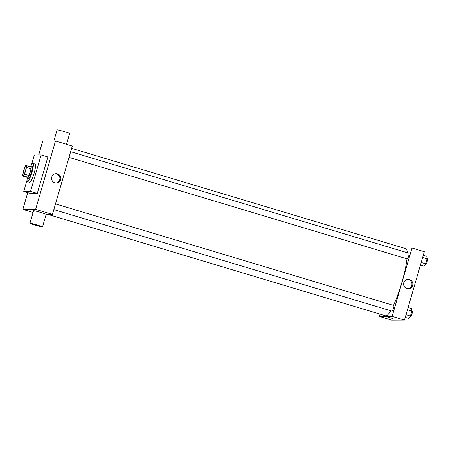 <?xml version="1.0" encoding="UTF-8"?>
<svg xmlns="http://www.w3.org/2000/svg" width="450" height="450" viewBox="0 0 450 450"><rect width="100%" height="100%" fill="white"/><g stroke="black" fill="none" stroke-linecap="round" stroke-linejoin="round"><path stroke-width="0.67" d="M23.287 175.376A4.753 0.816 106.7 0 1 23.248 175.371A4.753 0.816 106.7 0 1 23.833 170.589A4.753 0.816 106.7 0 1 25.982 166.269A4.753 0.816 106.7 0 1 25.425 170.938A4.753 0.816 106.7 0 1 23.287 175.376M24.598 174.161L26.539 167.473A6.384 1.091 106.7 0 0 26.724 165.69L25.481 165.696A6.384 1.091 106.7 0 0 24.626 167.484L22.686 174.167A6.384 1.091 106.7 0 0 22.5 175.95L23.749 175.944A6.384 1.091 106.7 0 0 24.598 174.161L29.081 175.506L31.022 168.817L26.539 167.473M22.5 175.95L26.983 177.294L28.232 177.294L23.749 175.944M26.724 165.69L31.207 167.04A6.384 1.091 106.7 0 1 31.022 168.817M29.081 175.506A6.384 1.091 106.7 0 1 28.232 177.294M26.938 177.283A6.536 1.119 -73.3 0 0 27.219 178.425A6.536 1.119 -73.3 0 0 30.167 172.491A6.536 1.119 -73.3 0 0 30.977 165.909A6.536 1.119 -73.3 0 0 30.111 166.708M32.951 163.401A9.506 1.626 106.7 0 1 31.849 172.732A9.506 1.626 106.7 0 1 27.568 181.62A9.506 1.626 106.7 0 1 27.484 181.609L29.728 182.278A9.506 1.626 106.7 0 0 29.812 182.289A9.506 1.626 106.7 0 0 34.087 173.407A9.506 1.626 106.7 0 0 35.196 164.076L32.951 163.401A9.506 1.626 106.7 0 0 30.966 165.904L32.096 166.247A6.536 1.119 106.7 0 1 31.337 172.665A6.536 1.119 106.7 0 1 28.395 178.768A6.536 1.119 106.7 0 1 28.339 178.763L27.219 178.425M27.484 181.609A9.506 1.626 106.7 0 1 27.208 178.419M31.449 164.981L34.358 154.963L41.158 154.929L30.561 191.391L23.766 191.424L27.073 180.034M41.158 154.929L47.88 156.954L37.288 193.41L30.561 191.391M37.288 193.41L30.493 193.444L23.766 191.424M27.759 192.623L22.883 209.407L35.629 209.351L55.491 140.985L42.744 141.041L38.706 154.941M33.109 212.479L22.883 209.407M46.153 214.425L52.447 214.403L72.309 146.036L55.491 140.985M29.97 223.279L33.615 210.746A6.536 0.337 16.2 0 1 39.983 212.248A6.536 0.337 16.2 0 1 46.164 214.391L42.525 226.929A6.536 0.337 -163.8 0 0 36.343 224.781A6.536 0.337 -163.8 0 0 29.97 223.279A6.536 0.337 -163.8 0 0 35.078 225.107A6.536 0.337 -163.8 0 0 42.525 226.929M52.447 214.403L35.629 209.351M57.521 173.857A4.697 4.624 -90.2 0 1 56.233 183.066A4.697 4.624 -90.2 0 1 51.587 178.386A4.697 4.624 -90.2 0 1 57.521 173.857M55.761 183.043A4.697 4.624 89.8 0 0 55.721 173.694M53.876 140.996L57.116 129.853A6.536 0.337 16.2 0 1 64.558 131.67A6.536 0.337 16.2 0 1 69.666 133.498L66.527 144.304M71.634 148.348L405.771 248.67A35.049 6.002 106.7 0 1 407.267 252.737M406.986 258.851A35.049 6.002 106.7 0 1 393.502 305.387M390.718 310.753A35.049 6.002 106.7 0 1 385.926 315.849A35.049 6.002 106.7 0 1 385.611 315.804L47.942 214.419M53.837 209.604L392.119 311.175A2.97 0.506 -73.3 0 0 393.463 308.481A2.97 0.506 -73.3 0 0 393.829 305.488A2.97 0.506 -73.3 0 0 393.801 305.483M70.667 151.672L408.999 253.254A2.97 0.506 106.7 0 1 408.656 256.174A2.97 0.506 106.7 0 1 407.323 258.952A2.97 0.506 106.7 0 1 407.295 258.947L69.013 157.376M380.059 314.139L379.389 316.446L392.136 316.389L411.998 248.029L403.751 248.062M411.998 248.029L424.327 251.73L404.466 320.096L391.719 320.147L379.389 316.446M404.466 320.096L392.136 316.389M406.924 288.568A4.697 4.624 -90.2 0 1 408.212 279.36A4.697 4.624 -90.2 0 1 412.853 284.04A4.697 4.624 -90.2 0 1 406.924 288.568M392.676 318.471L387.253 316.896M407.739 279.388A4.697 4.624 -90.2 0 1 407.779 288.737M405.253 317.385L408.915 318.482L410.428 316.012L411.863 311.079L411.784 308.616L408.122 307.513M410.428 316.012L406.035 314.691M411.863 311.079L407.469 309.757M411.857 310.899L412.324 311.04A2.97 0.506 106.7 0 1 411.981 313.959A2.97 0.506 106.7 0 1 410.642 316.733A2.97 0.506 106.7 0 1 410.619 316.733L410.091 316.569M420.429 265.151L424.091 266.254L425.604 263.784L427.039 258.851L426.96 256.387L423.293 255.285M425.604 263.784L421.211 262.463M427.039 258.851L422.646 257.529M427.033 258.671L427.5 258.812A2.97 0.506 106.7 0 1 427.157 261.726A2.97 0.506 106.7 0 1 425.818 264.504A2.97 0.506 106.7 0 1 425.79 264.499L425.261 264.341M55.496 203.901L393.829 305.488"/></g></svg>

